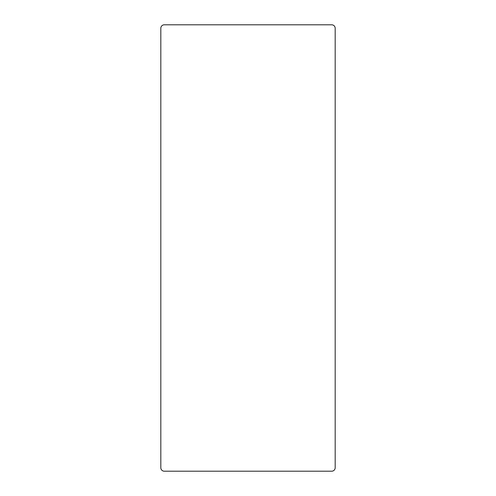 <?xml version="1.0" encoding="UTF-8"?>
<svg xmlns="http://www.w3.org/2000/svg" width="496" height="496" viewBox="0 0 496 496"><rect width="100%" height="100%" fill="white"/><g stroke="black" fill="none" stroke-linecap="round" stroke-linejoin="round"><path stroke-width="0.74" d="M331.7 24.8L164.3 24.8L331.7 24.8A3.484 3.484 0 0 1 335.184 28.284L335.184 467.716L335.184 28.284M160.816 28.284L160.816 467.716L160.816 28.284A3.484 3.484 0 0 1 164.3 24.8M160.816 467.716A3.484 3.484 0 0 0 164.3 471.2L331.7 471.2A3.484 3.484 0 0 0 335.184 467.716M164.3 471.2L331.7 471.2"/></g></svg>

